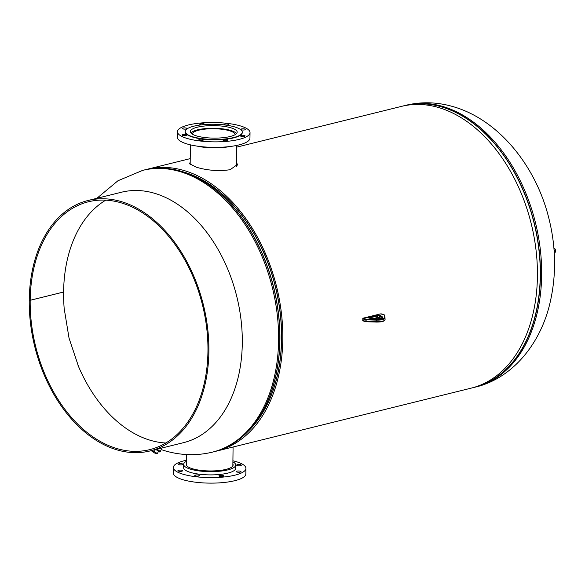 <?xml version="1.0" encoding="UTF-8"?>
<svg xmlns="http://www.w3.org/2000/svg" width="585" height="585" viewBox="0 0 585 585"><rect width="100%" height="100%" fill="white"/><g stroke="black" fill="none" stroke-linecap="round" stroke-linejoin="round"><path stroke-width="0.88" d="M237.152 165.306L236.537 163.858M190.191 162.403L189.372 163.617L196.253 167.193C207.404 170.506 218.702 171.346 230.139 169.716L237.327 164.546L236.559 162.147M215.368 451.379A145.117 97.71 -103.9 0 0 216.596 451.086L471.225 388.126A145.117 97.71 -103.9 0 0 537.425 276.164A145.117 97.71 -103.9 0 0 401.551 106.368L236.742 147.127M216.596 451.086A145.117 97.71 -103.9 0 0 282.796 339.132A145.117 97.71 -103.9 0 0 146.923 169.336A145.117 97.71 -103.9 0 0 145.702 169.65M156.129 449.441A3.532 0.658 -153.6 0 1 158.937 451.576A3.532 0.658 -153.6 0 1 158.323 451.657A4.702 0.877 -153.6 0 0 159.763 451.949A4.702 0.877 -153.6 0 0 160.129 451.803L161.599 448.849A4.702 0.877 -153.6 0 0 161.241 448.176M160.129 451.803A4.702 0.877 -153.6 0 0 156.934 449.243M158.937 451.576L159.083 451.284A3.532 0.658 -153.6 0 0 156.612 449.324M157.35 453.616L154.323 451.598L151.844 451.123L154.871 453.134L157.35 453.616L158.528 451.254L155.895 449.499M154.323 451.598L155.296 449.646M151.844 451.123L152.195 450.413M182.293 464.739A2.355 0.629 0.7 0 0 183.01 464.3A2.355 0.629 0.7 0 0 181.577 463.708A2.355 0.629 0.7 0 0 179.017 463.803A2.355 0.629 0.7 0 0 178.308 464.241A2.355 0.629 0.7 0 0 179.734 464.841A2.355 0.629 0.7 0 0 182.293 464.739M181.928 471.181A2.355 0.629 0.7 0 0 182.637 470.742A2.355 0.629 0.7 0 0 181.211 470.143A2.355 0.629 0.7 0 0 178.652 470.245A2.355 0.629 0.7 0 0 177.935 470.684A2.355 0.629 0.7 0 0 179.368 471.276A2.355 0.629 0.7 0 0 181.928 471.181M198.754 476A2.355 0.629 0.7 0 0 199.47 475.554A2.355 0.629 0.7 0 0 198.037 474.961A2.355 0.629 0.7 0 0 195.478 475.057A2.355 0.629 0.7 0 0 194.761 475.503A2.355 0.629 0.7 0 0 196.194 476.095A2.355 0.629 0.7 0 0 198.754 476M222.922 476.373A2.355 0.629 0.7 0 0 223.631 475.927A2.355 0.629 0.7 0 0 222.205 475.334A2.355 0.629 0.7 0 0 219.646 475.429A2.355 0.629 0.7 0 0 218.929 475.876A2.355 0.629 0.7 0 0 220.362 476.468A2.355 0.629 0.7 0 0 222.922 476.373M240.267 472.08A2.355 0.629 0.7 0 0 240.983 471.642A2.355 0.629 0.7 0 0 239.55 471.042A2.355 0.629 0.7 0 0 236.991 471.144A2.355 0.629 0.7 0 0 236.274 471.583A2.355 0.629 0.7 0 0 237.707 472.175A2.355 0.629 0.7 0 0 240.267 472.08M240.632 465.638A2.355 0.629 0.7 0 0 241.349 465.199A2.355 0.629 0.7 0 0 239.916 464.607A2.355 0.629 0.7 0 0 237.356 464.702A2.355 0.629 0.7 0 0 236.647 465.141A2.355 0.629 0.7 0 0 238.08 465.74A2.355 0.629 0.7 0 0 240.632 465.638M186.513 463.503A23.437 6.245 0.7 0 0 186.249 464.417A23.437 6.245 0.7 0 0 200.516 470.347A23.437 6.245 0.7 0 0 226 469.375A23.437 6.245 0.7 0 0 233.115 464.995A23.437 6.245 0.7 0 0 232.874 464.066M186.556 460.219A36.285 9.674 0.7 0 0 184.385 460.709A36.285 9.674 0.7 0 0 173.365 467.495L173.292 473.002A36.285 9.674 0.7 0 0 195.383 482.186A36.285 9.674 0.7 0 0 234.834 480.68A36.285 9.674 0.7 0 0 245.854 473.887L245.927 468.388A36.285 9.674 0.7 0 0 232.91 460.783M173.365 467.495A36.285 9.674 0.7 0 0 195.448 476.68A36.285 9.674 0.7 0 0 234.907 475.174A36.285 9.674 0.7 0 0 245.927 468.388M186.542 461.258A26.04 6.94 0.7 0 0 183.646 464.388L183.61 467.627A26.04 6.94 0.7 0 0 199.456 474.216A26.04 6.94 0.7 0 0 227.77 473.133A26.04 6.94 0.7 0 0 235.675 468.263L235.718 465.024A26.04 6.94 0.7 0 0 232.903 461.828M183.646 464.388A26.04 6.94 0.7 0 0 199.5 470.976A26.04 6.94 0.7 0 0 227.806 469.894A26.04 6.94 0.7 0 0 235.718 465.024M235.163 134.645A21.448 5.718 0.7 0 0 221.986 129.27A21.448 5.718 0.7 0 0 198.783 130.184A21.448 5.718 0.7 0 0 192.268 134.119M236.515 133.599A23.181 6.179 0.7 0 0 220.786 128.649A23.181 6.179 0.7 0 0 197.576 129.833A23.181 6.179 0.7 0 0 190.944 133.044M183.12 128.049A2.355 0.629 0.7 0 0 182.403 128.488A2.355 0.629 0.7 0 0 183.836 129.088A2.355 0.629 0.7 0 0 186.396 128.985A2.355 0.629 0.7 0 0 187.112 128.546A2.355 0.629 0.7 0 0 185.679 127.954A2.355 0.629 0.7 0 0 183.12 128.049M204.085 124.59A2.355 0.629 0.7 0 0 204.458 124.261A2.355 0.629 0.7 0 0 203.024 123.662A2.355 0.629 0.7 0 0 200.472 123.764A2.355 0.629 0.7 0 0 199.756 124.203A2.355 0.629 0.7 0 0 201.606 124.839M226.68 125.227A2.355 0.629 0.7 0 0 227.909 125.073A2.355 0.629 0.7 0 0 228.625 124.634A2.355 0.629 0.7 0 0 227.192 124.035A2.355 0.629 0.7 0 0 224.633 124.137A2.355 0.629 0.7 0 0 223.923 124.576A2.355 0.629 0.7 0 0 224.267 124.905M241.459 128.949A2.355 0.629 0.7 0 0 240.749 129.387A2.355 0.629 0.7 0 0 242.183 129.987A2.355 0.629 0.7 0 0 244.735 129.885A2.355 0.629 0.7 0 0 245.451 129.446A2.355 0.629 0.7 0 0 244.018 128.854A2.355 0.629 0.7 0 0 241.459 128.949M241.093 135.391A2.355 0.629 0.7 0 0 240.376 135.83A2.355 0.629 0.7 0 0 241.81 136.422A2.355 0.629 0.7 0 0 244.369 136.327A2.355 0.629 0.7 0 0 245.086 135.888A2.355 0.629 0.7 0 0 243.652 135.289A2.355 0.629 0.7 0 0 241.093 135.391M223.748 139.676A2.355 0.629 0.7 0 0 223.031 140.122A2.355 0.629 0.7 0 0 224.464 140.714A2.355 0.629 0.7 0 0 227.024 140.619A2.355 0.629 0.7 0 0 227.733 140.173A2.355 0.629 0.7 0 0 226.307 139.581A2.355 0.629 0.7 0 0 223.748 139.676M199.58 139.303A2.355 0.629 0.7 0 0 198.863 139.749A2.355 0.629 0.7 0 0 200.297 140.341A2.355 0.629 0.7 0 0 202.856 140.246A2.355 0.629 0.7 0 0 203.573 139.8A2.355 0.629 0.7 0 0 202.139 139.208A2.355 0.629 0.7 0 0 199.58 139.303M182.754 134.491A2.355 0.629 0.7 0 0 182.037 134.93A2.355 0.629 0.7 0 0 183.471 135.523A2.355 0.629 0.7 0 0 186.03 135.427A2.355 0.629 0.7 0 0 186.739 134.989A2.355 0.629 0.7 0 0 185.313 134.389A2.355 0.629 0.7 0 0 182.754 134.491M230.066 136.532A23.437 6.245 -179.3 0 1 204.582 137.512A23.437 6.245 -179.3 0 1 190.315 131.581A23.437 6.245 -179.3 0 1 197.43 127.194A23.437 6.245 -179.3 0 1 222.914 126.221A23.437 6.245 -179.3 0 1 237.181 132.151A23.437 6.245 -179.3 0 1 230.066 136.532M193.869 126.177A28.555 7.612 -179.3 0 1 224.918 124.985A28.555 7.612 -179.3 0 1 242.3 132.217A28.555 7.612 -179.3 0 1 233.627 137.555A28.555 7.612 -179.3 0 1 202.578 138.747A28.555 7.612 -179.3 0 1 185.196 131.515A28.555 7.612 -179.3 0 1 193.869 126.177M242.3 132.217L242.3 132.539A28.555 7.612 -179.3 0 1 233.627 137.877A28.555 7.612 -179.3 0 1 202.571 139.069A28.555 7.612 -179.3 0 1 185.189 131.837L185.196 131.515M188.487 124.956A36.285 9.674 -179.3 0 1 227.938 123.45A36.285 9.674 -179.3 0 1 250.029 132.634A36.285 9.674 -179.3 0 1 239.009 139.42A36.285 9.674 -179.3 0 1 199.551 140.927A36.285 9.674 -179.3 0 1 177.467 131.742A36.285 9.674 -179.3 0 1 188.487 124.956M250.029 132.634L249.956 138.133A36.285 9.674 -179.3 0 1 238.936 144.926A36.285 9.674 -179.3 0 1 199.485 146.433A36.285 9.674 -179.3 0 1 177.394 137.248L177.467 131.742M229.978 146.521A26.04 6.94 -179.3 0 1 197.16 146.118M105.746 200.165A127.662 85.958 -103.9 0 0 63.597 292.01L30.186 300.273A127.662 85.958 76.1 0 1 88.423 201.781A127.662 85.958 76.1 0 1 120.568 202.681A127.662 85.958 76.1 0 1 206.717 328.156A127.662 85.958 76.1 0 1 149.716 449.646A127.662 85.958 76.1 0 1 117.563 448.746A127.662 85.958 76.1 0 1 30.186 300.295L63.597 292.032A127.662 85.958 -103.9 0 0 64.306 309.955M77.929 365.098A127.662 85.958 -103.9 0 0 150.974 440.483A127.662 85.958 -103.9 0 0 165.796 443.006M29.25 300.032L30.186 300.295L29.25 300.01A129.007 86.865 76.1 0 1 88.101 200.48A129.007 86.865 76.1 0 1 120.583 201.386A129.007 86.865 76.1 0 1 207.638 328.185A129.007 86.865 76.1 0 1 150.038 450.947A129.007 86.865 76.1 0 1 117.548 450.041A129.007 86.865 76.1 0 1 29.25 300.032L29.294 300.017M150.038 450.947L183.449 442.684A129.007 86.865 -103.9 0 0 241.049 319.922A129.007 86.865 -103.9 0 0 154.001 193.123A129.007 86.865 -103.9 0 0 121.512 192.216L88.101 200.48M475.451 387.094A145.131 97.724 -103.9 0 0 540.255 248.983A145.131 97.724 -103.9 0 0 442.318 106.331A145.131 97.724 -103.9 0 0 405.771 105.315C421.193 101.585 436.812 101.98 452.629 106.499C498.888 119.508 536.365 166.601 549.001 218.885C555.999 247.075 556.401 274.804 550.214 302.057C540.854 343.658 512.46 378.349 475.451 387.094L474.238 387.394A145.131 97.724 -103.9 0 0 539.041 249.283A145.131 97.724 -103.9 0 0 441.112 106.631A145.131 97.724 -103.9 0 0 404.564 105.614A145.131 97.724 -103.9 0 0 402.787 106.075L405.771 105.315M473.272 387.577A145.087 97.695 -103.9 0 0 538.931 249.919A145.087 97.695 -103.9 0 0 440.958 106.711A145.087 97.695 -103.9 0 0 403.621 105.892M472.453 387.804A145.131 97.724 -103.9 0 0 474.238 387.394L472.446 387.811M96.861 198.315L117.973 180.743L142.703 170.367A145.131 97.724 76.1 0 1 179.251 171.383A145.131 97.724 76.1 0 1 277.188 314.035A145.131 97.724 76.1 0 1 212.377 452.147C196.955 455.869 181.335 455.474 165.518 450.962L161.211 449.624M162.096 168.158A145.087 97.695 76.1 0 1 180.611 171.091A145.087 97.695 76.1 0 1 183.251 171.895L185.913 172.75A143.493 96.62 76.1 0 1 275.403 287.052A143.493 96.62 76.1 0 1 249.502 429.895L247.543 431.891A145.087 97.695 76.1 0 1 230.563 445.061M183.536 171.983A143.457 96.591 76.1 0 1 275.528 287.023A143.457 96.591 76.1 0 1 247.755 431.679M143.91 170.067A145.131 97.724 76.1 0 1 180.458 171.083A145.131 97.724 76.1 0 1 278.394 313.736A145.131 97.724 76.1 0 1 213.591 451.847C226.293 448.666 237.605 442.011 247.543 431.891A145.087 97.695 76.1 0 0 273.736 287.469A145.087 97.695 76.1 0 0 183.251 171.895L180.604 171.083C167.997 167.507 155.771 167.164 143.91 170.067L142.703 170.367M384.564 317.472A0.541 0.519 -8.2 0 1 385.098 317.991A8.066 2.15 -179.3 0 1 385.105 318.079A8.066 2.15 -179.3 0 1 376.484 320.119L366.905 319.834L366.883 321.392A2.691 0.717 0.7 0 1 365.142 321.158A0.541 0.373 106 0 0 365.384 321.575L363.292 320.975A0.541 0.373 106 0 1 363.051 320.558L365.142 321.158L365.164 319.6L362.693 318.745L363.051 320.558L363.073 319A0.541 0.373 -74 0 1 363.46 318.386L365.552 318.986A2.15 0.57 0.7 0 0 366.949 319.176L376.528 319.461A7.525 2.004 0.7 0 0 384.564 317.472L384.191 314.913A2.15 0.57 0.7 0 0 383.592 314.525L380.36 313.911L363.46 318.386M366.949 319.176L366.905 319.834A2.691 0.717 -179.3 0 1 365.164 319.6A0.541 0.373 106 0 1 365.552 318.986M384.44 320.463A7.525 2.004 -179.3 0 1 376.499 322.05L366.919 321.765A2.15 0.57 -179.3 0 1 365.523 321.575A0.541 0.373 106 0 1 365.384 321.575L376.462 321.677L376.528 319.461M376.499 322.05L376.462 321.677A8.066 2.15 0.7 0 0 385.084 319.637A8.066 2.15 0.7 0 0 385.076 319.549M379.892 317.969L379.592 317.889A0.541 0.373 -74 0 1 379.212 317.465L379.234 315.907L377.808 315.885L369.069 318.05M379.351 317.83A1.543 0.41 0.7 0 0 377.647 317.809M372.996 318.628L377.786 317.443L373.844 318.73M365.259 321.501L363.431 320.982A0.541 0.373 106 0 1 363.292 320.975L362.671 320.302M368.762 317.406L377.442 315.264A1.543 0.41 -179.3 0 1 379.621 315.293L380.184 315.454A1.543 0.41 -179.3 0 1 380.513 315.6L382.48 316.96A5.835 1.558 -179.3 0 1 381.106 318.628A5.835 1.558 -179.3 0 1 374.766 318.869L369.786 318.247A1.543 0.41 -179.3 0 1 369.289 318.152L368.726 317.991A1.543 0.41 -179.3 0 1 368.762 317.406L369.128 318.064M377.442 315.264L377.786 317.443L379.987 317.714L380.009 316.163L379.234 315.907A0.541 0.373 -74 0 1 379.621 315.293M380.118 318.05A0.541 0.373 -74 0 1 379.775 317.626L379.789 316.068A0.541 0.373 -74 0 1 380.184 315.454M380.937 318.635L380.184 318.108A0.541 0.483 -55.2 0 1 379.987 317.714L381.208 318.562M381.961 318.284L381.976 317.523L380.009 316.163A0.541 0.483 -55.2 0 1 380.513 315.6M374.875 318.883L374.824 318.854C380.272 318.81 382.78 318.525 382.341 318.013A5.294 1.411 0.7 0 0 381.976 317.523A0.541 0.483 -55.2 0 1 382.48 316.96M369.289 318.152A0.541 0.373 -74 0 1 369.427 318.152L374.766 318.869M368.726 317.991A0.541 0.373 -74 0 1 368.864 317.991L369.427 318.152A0.541 0.373 -74 0 1 369.53 318.211M384.191 314.913A0.541 0.519 -8.2 0 1 384.718 315.352L385.084 319.637C384.689 321.282 381.822 322.094 376.484 322.072L366.919 321.765M380.104 313.977L363.482 318.086M381.764 314.006A0.541 0.373 106 0 0 381.639 313.933L380.36 313.911M383.877 314.628A0.541 0.373 106 0 0 383.731 314.525L381.639 313.933A0.541 0.373 106 0 0 381.5 313.926M383.592 314.525A0.541 0.373 106 0 1 383.731 314.525L384.718 315.352A0.541 0.519 -8.2 0 1 384.725 315.432M554.251 252.844L555.121 252.289A8.066 2.15 0.7 0 0 555.728 251.484L555.75 249.927A8.066 2.15 -179.3 0 1 555.136 250.738L554.149 251.36M555.728 251.484L554.909 252.683A0.541 0.483 -122.4 0 0 555.121 252.289L555.136 250.738A0.541 0.483 57.6 0 0 554.646 250.153A7.525 2.004 0.7 0 0 553.915 248.252M554.09 250.512L554.646 250.153M190.242 158.623L146.923 169.336M78.544 366.554L69.037 338.115L64.182 308.529M212.377 452.147L213.591 451.847M186.491 465.338L186.622 454.545M232.852 465.909L233.079 447.013M236.764 145.416L236.508 166.403M190.41 144.853L190.162 164.729M380.184 318.108L377.544 317.86L373.947 318.745M363.343 318.079L362.693 318.745M554.909 252.683L554.266 253.093M555.75 249.927L553.907 248.194"/></g></svg>
